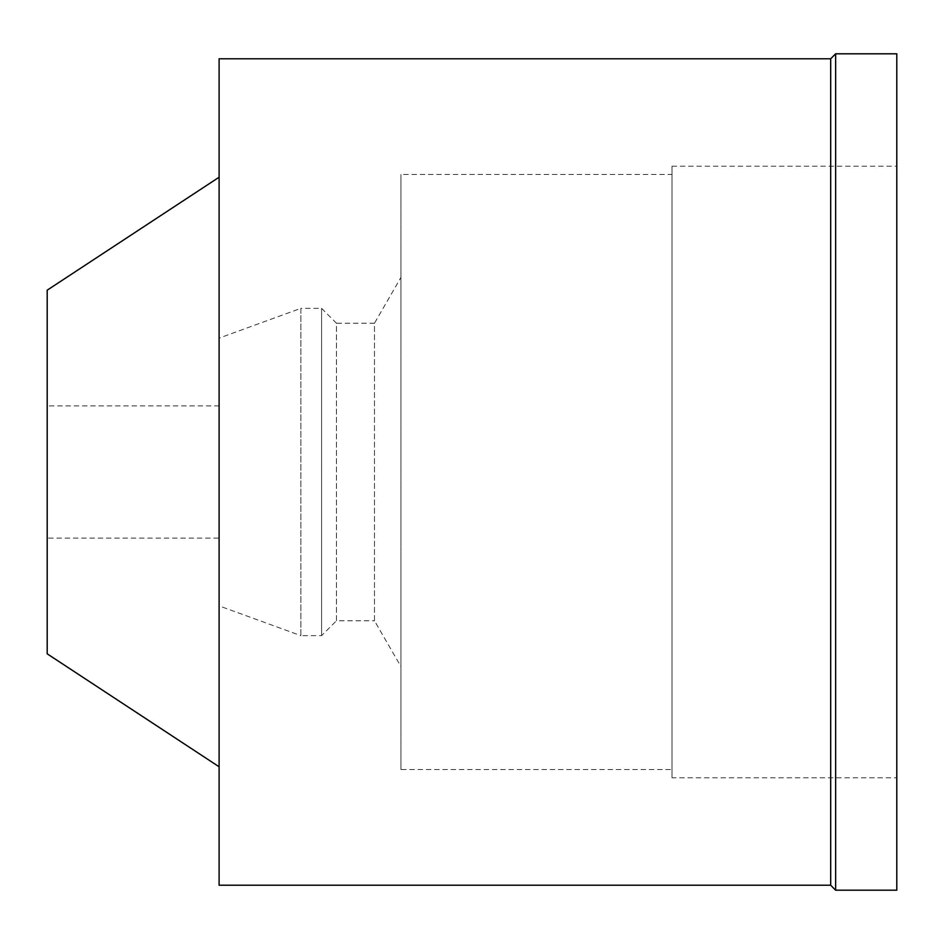 <?xml version="1.0" encoding="UTF-8"?>
<svg xmlns="http://www.w3.org/2000/svg" width="944" height="944" viewBox="0 0 944 944"><rect width="100%" height="100%" fill="white"/><g stroke="black" fill="none" stroke-linecap="round" stroke-linejoin="round"><path stroke-width="0.71" stroke-dasharray="4.72 3.54" d="M671.998 777.785L671.998 166.215L671.998 777.785L896.8 777.785L896.8 166.215L896.8 777.785M671.998 166.215L896.8 166.215M671.998 174.475L671.998 769.525L671.998 174.475L400.929 174.475L400.929 769.525L671.998 769.525M400.929 769.525L400.929 174.475M400.929 277.43L400.929 666.57L400.929 277.43L374.473 323.237L374.473 620.763L400.929 666.57M374.473 620.763L374.473 323.237L336.465 323.237L336.465 620.763L374.473 620.763M336.465 620.763L336.465 323.237L321.585 308.358L321.585 635.642L336.465 620.763M321.585 635.642L321.585 308.358L300.853 308.358L300.853 635.642L321.585 635.642M300.853 635.642L300.853 308.358L219.102 338.117L219.102 605.883L300.853 635.642M219.102 605.883L219.102 338.117M219.102 405.885L219.102 538.115L219.102 405.885L47.2 405.885L47.2 538.115L219.102 538.115M47.2 538.115L47.2 405.885M47.2 653.826L47.2 290.174M219.102 766.776L219.102 177.224L219.102 766.776M219.102 885.224L219.102 58.776M830.685 58.776L830.685 885.224M835.641 890.192L835.641 53.808M896.8 53.808L896.8 890.192"/><path stroke-width="1.42" d="M219.102 177.224L47.2 290.174L47.2 653.826L219.102 766.776M219.102 58.776L219.102 885.224L830.685 885.224L830.685 58.776L219.102 58.776M835.641 53.808L835.641 890.192L896.8 890.192L896.8 53.808L835.641 53.808L830.685 58.776M835.641 890.192L830.685 885.224"/></g></svg>
